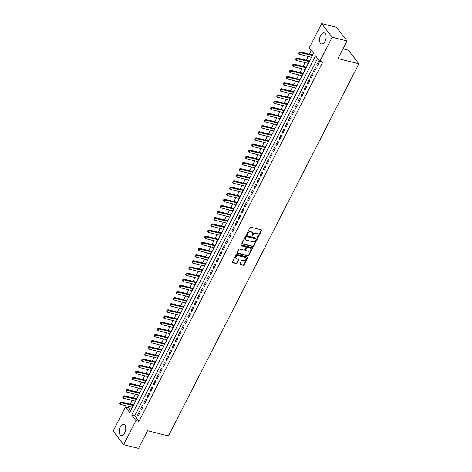 <?xml version="1.0" encoding="UTF-8"?>
<svg xmlns="http://www.w3.org/2000/svg" width="472" height="472" viewBox="0 0 472 472"><rect width="100%" height="100%" fill="white"/><g stroke="black" fill="none" stroke-linecap="round" stroke-linejoin="round"><path stroke-width="0.71" d="M257.736 237.304A0.501 0.389 142.3 0 0 258.361 236.985L261.635 230.578A0.72 0.555 142.3 0 0 261.358 229.829L250.833 227.209A0.72 0.555 142.3 0 0 249.942 227.669L246.661 234.071A0.501 0.389 142.3 0 0 247.481 234.277L247.906 233.445A2.295 1.77 142.3 0 1 250.762 231.982L251.641 232.2A2.295 1.77 142.3 0 1 252.473 232.725A2.295 1.77 142.3 0 1 252.526 234.596L252.101 235.428A0.501 0.389 142.3 0 0 252.921 235.628L253.346 234.802A2.295 1.77 142.3 0 1 256.202 233.339L257.081 233.557A2.295 1.77 142.3 0 1 257.913 234.082A2.295 1.77 142.3 0 1 257.966 235.953L257.541 236.779A0.501 0.389 142.3 0 0 257.736 237.304M257.488 236.944A0.501 0.389 142.3 0 0 258.078 236.614L261.352 230.212A0.72 0.555 142.3 0 0 261.423 229.852M246.608 234.236A0.501 0.389 142.3 0 0 247.198 233.905L247.623 233.079L247.906 233.445M252.048 235.587A0.501 0.389 142.3 0 0 252.638 235.262L253.057 234.431L253.346 234.802M120.254 427.03A5.705 3.097 104 0 1 123.847 424.363A5.705 3.097 104 0 1 124.685 432.771A5.705 3.097 104 0 1 121.092 435.432A5.705 3.097 104 0 1 120.254 427.03M320.594 35.524A5.705 3.097 104 0 1 324.193 32.857A5.705 3.097 104 0 1 325.031 41.265A5.705 3.097 104 0 1 321.438 43.925A5.705 3.097 104 0 1 320.594 35.524M239.977 263.824A0.72 0.555 142.3 0 0 240.254 264.568L243.204 265.305A0.72 0.555 142.3 0 0 244.101 264.845L247.741 257.736A0.72 0.555 142.3 0 0 247.464 256.986L236.938 254.367A0.72 0.555 142.3 0 0 236.041 254.821L232.401 261.936A0.72 0.555 142.3 0 0 232.678 262.686L236.248 263.571A0.72 0.555 142.3 0 0 237.139 263.116L238.696 260.072A0.72 0.555 142.3 0 0 238.419 259.323L236.655 258.88A1.917 1.481 142.3 0 1 235.959 258.444A1.917 1.481 142.3 0 1 236.195 256.461A1.917 1.481 142.3 0 1 238.301 255.659L245.233 257.382A1.917 1.481 142.3 0 1 245.93 257.824A1.917 1.481 142.3 0 1 245.694 259.806A1.917 1.481 142.3 0 1 243.582 260.609L242.425 260.32A0.72 0.555 142.3 0 0 241.534 260.78L239.977 263.824M321.638 23.6L336.536 27.305L347.056 40.928L338.017 58.581L358.873 63.773L168.433 435.933L147.577 430.741L138.538 448.4L123.646 444.695L113.127 431.072L125.458 406.97L129.723 412.493L313.567 53.224L309.308 47.707L321.638 23.6L332.158 37.217L319.821 61.325L315.562 55.802L131.712 415.065L135.977 420.587L123.646 444.695M347.056 40.928L332.158 37.217M317.579 58.416L134.691 415.808L138.957 421.331L322.801 62.068L319.821 61.325M138.957 421.331L135.977 420.587M252.803 246.555A0.72 0.555 142.3 0 0 253.694 246.101L257.334 238.985A0.72 0.555 142.3 0 0 257.057 238.242L246.531 235.617A0.72 0.555 142.3 0 0 245.635 236.077L241.994 243.192A0.72 0.555 142.3 0 0 242.272 243.935L252.803 246.555L252.514 246.189A0.72 0.555 142.3 0 0 253.411 245.735L257.051 238.62A0.72 0.555 142.3 0 0 257.122 238.26M252.538 248.36L248.897 255.476A0.72 0.555 142.3 0 1 248.006 255.93L237.475 253.311A0.72 0.555 142.3 0 1 237.198 252.561L238.755 249.517A0.72 0.555 142.3 0 1 239.652 249.063L243.918 250.125A0.72 0.555 142.3 0 0 244.815 249.664L245.847 247.647A0.72 0.555 142.3 0 0 245.57 246.897L241.127 245.794A0.501 0.389 142.3 0 1 241.558 244.95L252.26 247.611A0.72 0.555 142.3 0 1 252.538 248.36L252.255 247.995L248.614 255.104L248.897 255.476M132.095 407.259L132.184 407.684M133.983 404.168L133.281 404.947M135.24 401.117L135.328 401.542M137.128 398.026L136.426 398.805M138.379 394.981L138.467 395.4M140.267 391.884L139.565 392.663M141.523 388.839L141.612 389.258M143.411 385.742L142.709 386.521M144.668 382.698L144.756 383.116M146.556 379.6L145.854 380.379M147.807 376.556L147.895 376.975M149.695 373.464L149.512 373.222L148.993 374.237M150.951 370.414L151.04 370.833M152.839 367.322L152.657 367.08L152.137 368.095M154.096 364.272L154.185 364.697M155.984 361.18L155.282 361.953M157.235 358.13L157.323 358.555M159.123 355.038L158.421 355.811M160.38 351.988L160.468 352.413M162.268 348.897L161.566 349.675M163.524 345.846L163.613 346.271M165.412 342.755L164.71 343.533M166.663 339.71L166.752 340.129M168.551 336.613L167.849 337.392M169.808 333.568L169.896 333.987M171.696 330.471L170.994 331.25M172.953 327.426L173.041 327.845M174.835 324.329L174.138 325.108M176.091 321.284L176.18 321.703M177.979 318.187L177.277 318.966M179.236 315.143L179.325 315.562M181.124 312.051L180.941 311.809L180.422 312.824M182.381 309.001L182.469 309.42M184.263 305.909L183.567 306.682M185.52 302.859L185.608 303.284M187.408 299.767L186.705 300.54M188.664 296.717L188.753 297.142M190.552 293.625L189.85 294.404M191.803 290.575L191.897 291M193.691 287.483L192.989 288.262M194.948 284.433L195.036 284.858M196.836 281.341L196.134 282.12M198.093 278.297L198.181 278.716M199.98 275.2L199.278 275.978M201.231 272.155L201.32 272.574M203.119 269.058L202.417 269.837M204.376 266.013L204.464 266.432M206.264 262.916L205.562 263.695M207.521 259.871L207.609 260.29M209.409 256.78L209.226 256.538L208.707 257.553M210.66 253.73L210.748 254.148M212.547 250.638L212.365 250.396L211.845 251.411M213.804 247.588L213.893 248.012M215.692 244.496L214.99 245.269M216.949 241.446L217.037 241.87M218.837 238.354L218.135 239.127M220.088 235.304L220.176 235.729M221.976 232.212L221.274 232.991M223.232 229.162L223.321 229.587M225.12 226.07L224.418 226.849M226.377 223.026L226.466 223.445M228.265 219.928L227.563 220.707M229.516 216.884L229.604 217.303M231.404 213.786L230.702 214.565M232.661 210.742L232.749 211.161M234.549 207.645L233.846 208.423M235.805 204.6L235.894 205.019M237.693 201.509L237.51 201.267L236.991 202.281M238.944 198.458L239.033 198.877M240.832 195.367L240.649 195.125L240.13 196.14M242.089 192.316L242.177 192.735M243.977 189.225L243.275 189.998M245.233 186.174L245.322 186.599M247.116 183.083L246.419 183.856M248.372 180.033L248.461 180.457M250.26 176.941L249.558 177.72M251.517 173.891L251.605 174.315M253.405 170.799L252.703 171.578M254.662 167.749L254.75 168.174M256.544 164.657L255.848 165.436M257.8 161.613L257.889 162.032M259.688 158.515L258.986 159.294M260.945 155.471L261.034 155.89M262.833 152.373L262.131 153.152M264.09 149.329L264.178 149.748M265.972 146.231L265.27 147.01M267.229 143.187L267.317 143.606M269.117 140.095L268.934 139.854L268.415 140.868M270.373 137.045L270.462 137.464M272.261 133.954L271.559 134.726M273.512 130.903L273.601 131.328M275.4 127.812L274.698 128.585M276.657 124.761L276.745 125.186M278.545 121.67L277.843 122.449M279.802 118.62L279.89 119.044M281.69 115.528L280.988 116.307M282.94 112.478L283.029 112.902M284.828 109.386L284.126 110.165M286.085 106.342L286.174 106.76M287.973 103.244L287.271 104.023M289.23 100.2L289.318 100.619M291.118 97.102L290.416 97.881M292.369 94.058L292.457 94.477M294.257 90.96L293.555 91.739M295.513 87.916L295.602 88.335M297.401 84.824L297.218 84.582L296.699 85.597M298.658 81.774L298.747 82.193M300.546 78.682L300.363 78.44L299.844 79.455M301.797 75.632L301.885 76.051M303.685 72.54L302.983 73.313M304.942 69.49L305.03 69.915M306.829 66.399L306.127 67.171M308.086 63.348L308.175 63.773M309.974 60.257L309.272 61.035M317.444 65.844L319.326 62.162L318.618 61.242L316.73 64.924L317.444 65.844M314.299 71.986L316.187 68.304L315.473 67.384L313.591 71.066L314.299 71.986M311.154 78.128L313.042 74.44L312.334 73.52L310.446 77.207L311.154 78.128M308.015 84.27L309.897 80.582L309.189 79.662L307.301 83.349L308.015 84.27M304.871 90.412L306.759 86.724L306.045 85.804L304.163 89.491L304.871 90.412M301.726 96.553L303.614 92.866L302.906 91.946L301.018 95.633L301.726 96.553M298.587 102.695L300.469 99.008L299.761 98.087L297.873 101.775L298.587 102.695M295.442 108.831L297.33 105.15L296.617 104.229L294.734 107.911L295.442 108.831M292.298 114.973L294.186 111.292L293.478 110.371L291.59 114.053L292.298 114.973M289.159 121.115L291.041 117.434L290.333 116.513L288.445 120.195L289.159 121.115M286.014 127.257L287.902 123.575L287.188 122.655L285.306 126.337L286.014 127.257M282.875 133.399L284.758 129.712L284.05 128.791L282.162 132.479L282.875 133.399M279.731 139.541L281.613 135.853L280.905 134.933L279.017 138.62L279.731 139.541M276.586 145.683L278.474 141.995L277.76 141.075L275.878 144.762L276.586 145.683M273.447 151.825L275.329 148.137L274.621 147.217L272.733 150.904L273.447 151.825M270.303 157.967L272.191 154.279L271.477 153.359L269.589 157.046L270.303 157.967M267.158 164.103L269.046 160.421L268.332 159.501L266.45 163.188L267.158 164.103M264.019 170.244L265.901 166.563L265.193 165.642L263.305 169.324L264.019 170.244M260.874 176.386L262.762 172.705L262.048 171.784L260.166 175.466L260.874 176.386M257.73 182.528L259.618 178.847L258.904 177.926L257.022 181.608L257.73 182.528M254.591 188.67L256.473 184.989L255.765 184.068L253.877 187.75L254.591 188.67M251.446 194.812L253.334 191.125L252.62 190.204L250.738 193.892L251.446 194.812M248.302 200.954L250.189 197.267L249.476 196.346L247.593 200.034L248.302 200.954M245.163 207.096L247.045 203.408L246.337 202.488L244.449 206.175L245.163 207.096M242.018 213.238L243.906 209.55L243.192 208.63L241.31 212.317L242.018 213.238M238.873 219.38L240.761 215.692L240.053 214.772L238.165 218.459L238.873 219.38M235.734 225.516L237.617 221.834L236.909 220.914L235.021 224.595L235.734 225.516M232.59 231.658L234.478 227.976L233.764 227.056L231.882 230.737L232.59 231.658M229.445 237.799L231.333 234.118L230.625 233.197L228.737 236.879L229.445 237.799M226.306 243.941L228.188 240.26L227.48 239.339L225.592 243.021L226.306 243.941M223.162 250.083L225.05 246.396L224.336 245.475L222.454 249.163L223.162 250.083M220.017 256.225L221.905 252.538L221.197 251.617L219.309 255.305L220.017 256.225M216.878 262.367L218.76 258.68L218.052 257.759L216.164 261.447L216.878 262.367M213.733 268.509L215.621 264.822L214.907 263.901L213.025 267.589L213.733 268.509M210.595 274.651L212.477 270.963L211.769 270.043L209.881 273.731L210.595 274.651M207.45 280.787L209.332 277.105L208.624 276.185L206.736 279.866L207.45 280.787M204.305 286.929L206.193 283.247L205.479 282.327L203.597 286.008L204.305 286.929M201.166 293.071L203.048 289.389L202.34 288.469L200.452 292.15L201.166 293.071M198.022 299.213L199.91 295.531L199.196 294.611L197.308 298.292L198.022 299.213M194.877 305.354L196.765 301.667L196.051 300.752L194.169 304.434L194.877 305.354M191.738 311.496L193.62 307.809L192.912 306.888L191.024 310.576L191.738 311.496M188.593 317.638L190.482 313.951L189.768 313.03L187.885 316.718L188.593 317.638M185.449 323.78L187.337 320.093L186.623 319.172L184.741 322.86L185.449 323.78M182.31 329.922L184.192 326.235L183.484 325.314L181.596 329.002L182.31 329.922M179.165 336.064L181.053 332.377L180.339 331.456L178.457 335.144L179.165 336.064M176.021 342.2L177.909 338.518L177.195 337.598L175.313 341.28L176.021 342.2M172.882 348.342L174.764 344.66L174.056 343.74L172.168 347.421L172.882 348.342M169.737 354.484L171.625 350.802L170.911 349.882L169.029 353.563L169.737 354.484M166.592 360.626L168.48 356.944L167.772 356.024L165.884 359.705L166.592 360.626M163.454 366.768L165.336 363.08L164.628 362.16L162.74 365.847L163.454 366.768M160.309 372.909L162.197 369.222L161.483 368.302L159.601 371.989L160.309 372.909M157.164 379.051L159.052 375.364L158.344 374.443L156.456 378.131L157.164 379.051M154.025 385.193L155.907 381.506L155.2 380.585L153.311 384.273L154.025 385.193M150.881 391.335L152.769 387.648L152.055 386.727L150.173 390.415L150.881 391.335M147.736 397.471L149.624 393.79L148.916 392.869L147.028 396.551L147.736 397.471M144.597 403.613L146.479 399.931L145.771 399.011L143.883 402.693L144.597 403.613M141.452 409.755L143.34 406.073L142.627 405.153L140.744 408.835L141.452 409.755M139.488 411.295L137.6 414.976L138.314 415.897L140.196 412.215L139.488 411.295M311.325 50.321L309.372 54.133M308.187 56.451L306.228 60.274M305.042 62.593L303.089 66.416M301.903 68.735L299.944 72.558M298.758 74.877L296.799 78.7M295.614 81.019L293.661 84.842M292.475 87.161L290.516 90.984M289.33 93.303L287.377 97.126M286.191 99.439L284.232 103.268M283.047 105.58L281.088 109.41M279.902 111.722L277.949 115.546M276.763 117.864L274.804 121.688M273.618 124.006L271.66 127.829M270.474 130.148L268.521 133.971M267.335 136.29L265.376 140.113M264.19 142.432L262.231 146.255M261.046 148.574L259.093 152.397M257.907 154.716L255.948 158.539M254.762 160.852L252.803 164.681M251.617 166.994L249.664 170.817M248.478 173.135L246.52 176.959M245.334 179.277L243.375 183.101M242.189 185.419L240.236 189.242M239.05 191.561L237.091 195.384M235.906 197.703L233.947 201.526M232.761 203.845L230.808 207.668M229.622 209.987L227.663 213.81M226.477 216.123L224.519 219.952M223.333 222.265L221.38 226.088M220.194 228.407L218.235 232.23M217.049 234.549L215.096 238.372M213.91 240.69L211.952 244.514M210.766 246.832L208.807 250.656M207.621 252.974L205.668 256.798M204.482 259.116L202.523 262.939M201.337 265.258L199.379 269.081M198.193 271.394L196.24 275.223M195.054 277.536L193.095 281.365M191.909 283.678L189.95 287.501M188.765 289.82L186.812 293.643M185.626 295.962L183.667 299.785M182.481 302.104L180.522 305.927M179.336 308.245L177.383 312.069M176.198 314.387L174.239 318.211M173.053 320.529L171.094 324.352M169.908 326.671L167.955 330.494M166.769 332.807L164.811 336.636M163.625 338.949L161.666 342.772M160.48 345.091L158.527 348.914M157.341 351.233L155.382 355.056M154.197 357.375L152.238 361.198M151.052 363.517L149.099 367.34M147.913 369.659L145.954 373.482M144.768 375.8L142.809 379.624M141.63 381.942L139.671 385.766M138.485 388.078L136.526 391.907M135.34 394.22L133.387 398.049M132.201 400.362L130.243 404.185M129.057 406.504L128.437 407.708L130.685 410.616M313.113 54.115L312.411 54.894M311.225 57.206L311.231 57.802M358.873 63.773L348.354 50.156L343.014 48.822M128.437 407.708L125.458 406.97M134.691 415.808L131.712 415.065M316.73 64.924L317.78 65.183M313.591 71.066L314.635 71.325M310.446 77.207L311.496 77.467M307.301 83.349L308.352 83.609M304.163 89.491L305.207 89.751M301.018 95.633L302.068 95.893M297.873 101.775L298.923 102.035M294.734 107.911L295.779 108.176M291.59 114.053L292.64 114.318M288.445 120.195L289.495 120.454M285.306 126.337L286.351 126.596M282.162 132.479L283.212 132.738M279.017 138.62L280.067 138.88M275.878 144.762L276.922 145.022M272.733 150.904L273.784 151.164M269.589 157.046L270.639 157.306M266.45 163.188L267.494 163.448M263.305 169.324L264.355 169.59M260.166 175.466L261.211 175.726M257.022 181.608L258.072 181.867M253.877 187.75L254.927 188.009M250.738 193.892L251.782 194.151M247.593 200.034L248.644 200.293M244.449 206.175L245.499 206.435M241.31 212.317L242.354 212.577M238.165 218.459L239.215 218.719M235.021 224.595L236.071 224.861M231.882 230.737L232.926 231.003M228.737 236.879L229.787 237.139M225.592 243.021L226.643 243.281M222.454 249.163L223.498 249.422M219.309 255.305L220.359 255.564M216.164 261.447L217.214 261.706M213.025 267.589L214.07 267.848M209.881 273.731L210.931 273.99M206.736 279.866L207.786 280.132M203.597 286.008L204.642 286.274M200.452 292.15L201.503 292.41M197.308 298.292L198.358 298.552M194.169 304.434L195.213 304.694M191.024 310.576L192.075 310.836M187.885 316.718L188.93 316.977M184.741 322.86L185.791 323.119M181.596 329.002L182.646 329.261M178.457 335.144L179.502 335.403M175.313 341.28L176.363 341.545M172.168 347.421L173.218 347.687M169.029 353.563L170.073 353.823M165.884 359.705L166.935 359.965M162.74 365.847L163.79 366.107M159.601 371.989L160.645 372.249M156.456 378.131L157.506 378.391M153.311 384.273L154.362 384.532M150.173 390.415L151.217 390.674M147.028 396.551L148.078 396.816M143.883 402.693L144.934 402.958M140.744 408.835L141.789 409.094M137.6 414.976L138.65 415.236M257.913 234.082L257.623 233.711A2.295 1.77 142.3 0 0 256.798 233.186L257.081 233.557M253.057 234.431A2.295 1.77 142.3 0 1 255.918 232.967L256.798 233.186M252.473 232.725L252.19 232.36A2.295 1.77 142.3 0 0 251.358 231.835L251.641 232.2M247.623 233.079A2.295 1.77 142.3 0 1 250.479 231.616L251.358 231.835M241.924 243.552A0.72 0.555 142.3 0 0 241.988 243.57L252.514 246.189M256.178 239.446A0.501 0.389 142.3 0 0 255.983 238.92L246.738 236.625A0.501 0.389 142.3 0 0 246.113 236.944L245.67 237.817A2.295 1.77 142.3 0 0 245.723 239.688A2.295 1.77 142.3 0 0 246.555 240.213L252.868 241.782A2.295 1.77 142.3 0 0 255.73 240.319L256.178 239.446M255.942 238.873A0.501 0.389 142.3 0 0 255.7 238.555L255.983 238.92M245.723 239.688L245.44 239.322A2.295 1.77 142.3 0 1 245.387 237.451L245.829 236.572A0.501 0.389 142.3 0 1 246.455 236.254L255.7 238.555M237.127 252.921A0.72 0.555 142.3 0 0 237.192 252.945L247.717 255.564A0.72 0.555 142.3 0 0 248.614 255.104M245.829 247.062L245.546 246.697A0.72 0.555 142.3 0 0 245.287 246.531L240.879 245.434M248.349 251.228A1.917 1.481 142.3 0 0 250.461 250.425A1.917 1.481 142.3 0 0 250.697 248.443A1.917 1.481 142.3 0 0 250.001 248.001L247.558 247.393A0.72 0.555 142.3 0 0 246.667 247.853L245.635 249.871A0.72 0.555 142.3 0 0 245.906 250.62L248.349 251.228M250.697 248.443L250.414 248.071A1.917 1.481 142.3 0 0 249.717 247.635L250.001 248.001M245.647 250.455L245.363 250.089A0.72 0.555 142.3 0 1 245.346 249.505L246.384 247.481A0.72 0.555 142.3 0 1 247.275 247.027L249.717 247.635M252.255 247.995A0.72 0.555 142.3 0 0 252.325 247.635M245.93 257.824L245.641 257.452A1.917 1.481 142.3 0 0 244.95 257.016L245.233 257.382M235.959 258.444L235.675 258.078A1.917 1.481 142.3 0 1 235.911 256.089A1.917 1.481 142.3 0 1 238.018 255.287L244.95 257.016M232.33 262.296A0.72 0.555 142.3 0 0 232.395 262.32L235.965 263.205A0.72 0.555 142.3 0 0 236.855 262.751L238.413 259.706A0.72 0.555 142.3 0 0 238.484 259.346M239.906 264.184A0.72 0.555 142.3 0 0 239.971 264.202L242.921 264.94A0.72 0.555 142.3 0 0 243.817 264.479L247.458 257.364A0.72 0.555 142.3 0 0 247.529 257.01M312.682 54.959L299.926 51.784L300.44 52.445L299.496 54.292L311.496 57.277M299.13 52.327L298.747 53.36L299.13 52.327L299.926 51.784M312.44 55.436L299.213 52.439M299.496 54.292L298.747 53.36M309.538 61.1L296.782 57.926L297.295 58.587L296.351 60.434L308.352 63.419M295.985 58.469L295.602 59.501L295.985 58.469L296.782 57.926M309.296 61.572L296.074 58.581M296.351 60.434L295.602 59.501M306.399 67.242L293.643 64.068L294.15 64.729L293.212 66.57L305.213 69.561M292.846 64.611L292.457 65.643L292.846 64.611L293.643 64.068M306.157 67.714L292.929 64.723M293.212 66.57L292.457 65.643M303.254 73.384L290.498 70.21L291.012 70.871L290.068 72.712L302.068 75.697M289.702 70.753L289.318 71.785L289.702 70.753L290.498 70.21M303.012 73.856L289.784 70.865M290.068 72.712L289.318 71.785M300.109 79.526L287.354 76.352L287.867 77.013L286.923 78.853L298.923 81.839M286.557 76.895L286.174 77.927L286.557 76.895L287.354 76.352M299.868 79.998L286.646 77.007M286.923 78.853L286.174 77.927M296.971 85.668L284.215 82.494L284.728 83.155L283.784 84.995L295.785 87.981M283.418 83.037L283.029 84.069L283.418 83.037L284.215 82.494M296.729 86.14L283.501 83.143M283.784 84.995L283.029 84.069M293.826 91.804L281.07 88.63L281.583 89.296L280.639 91.137L292.64 94.123M280.274 89.178L279.89 90.205L280.274 89.178L281.07 88.63M293.584 92.282L280.362 89.285M280.639 91.137L279.89 90.205M290.681 97.946L277.925 94.772L278.439 95.438L277.495 97.279L289.495 100.265M277.129 95.314L276.745 96.347L277.129 95.314L277.925 94.772M290.439 98.424L277.217 95.427M277.495 97.279L276.745 96.347M287.542 104.088L274.787 100.914L275.3 101.58L274.356 103.421L286.356 106.406M273.99 101.456L273.601 102.489L273.99 101.456L274.787 100.914M287.3 104.566L274.073 101.569M274.356 103.421L273.601 102.489M284.398 110.23L271.642 107.055L272.155 107.716L271.211 109.563L283.212 112.548M270.845 107.598L270.462 108.631L270.845 107.598L271.642 107.055M284.156 110.708L270.934 107.71M271.211 109.563L270.462 108.631M281.253 116.372L268.503 113.197L269.01 113.858L268.067 115.705L280.073 118.69M267.701 113.74L267.317 114.773L267.701 113.74L268.503 113.197M281.011 116.844L267.789 113.852M268.067 115.705L267.317 114.773M278.114 122.513L265.358 119.339L265.872 120L264.928 121.841L276.928 124.832M264.562 119.882L264.173 120.915L264.562 119.882L265.358 119.339M277.872 122.985L264.644 119.994M264.928 121.841L264.173 120.915M274.969 128.655L262.214 125.481L262.727 126.142L261.783 127.983L273.784 130.974M261.417 126.024L261.034 127.056L261.417 126.024L262.214 125.481M274.728 129.127L261.506 126.136M261.783 127.983L261.034 127.056M271.831 134.797L259.075 131.623L259.582 132.284L258.644 134.125L270.645 137.11M258.272 132.166L257.889 133.198L258.272 132.166L259.075 131.623M271.583 135.269L258.361 132.278M258.644 134.125L257.889 133.198M268.686 140.939L255.93 137.765L256.443 138.426L255.499 140.267L267.5 143.252M255.134 138.308L254.744 139.34L255.134 138.308L255.93 137.765M268.444 141.411L255.216 138.414M255.499 140.267L254.744 139.34M265.541 147.075L252.785 143.901L253.299 144.568L252.355 146.409L264.355 149.394M251.989 144.45L251.605 145.476L251.989 144.45L252.785 143.901M265.299 147.553L252.077 144.556M252.355 146.409L251.605 145.476M262.402 153.217L249.647 150.043L250.154 150.71L249.216 152.55L261.217 155.536M248.85 150.592L248.461 151.618L248.85 150.592L249.647 150.043M262.155 153.695L248.933 150.698M249.216 152.55L248.461 151.618M259.258 159.359L246.502 156.185L247.015 156.852L246.071 158.692L258.072 161.678M245.705 156.728L245.316 157.76L245.705 156.728L246.502 156.185M259.016 159.837L245.788 156.84M246.071 158.692L245.316 157.76M256.113 165.501L243.357 162.327L243.871 162.987L242.927 164.834L254.927 167.82M242.561 162.869L242.177 163.902L242.561 162.869L243.357 162.327M255.871 165.979L242.649 162.982M242.927 164.834L242.177 163.902M252.974 171.643L240.218 168.469L240.726 169.129L239.788 170.976L251.788 173.962M239.422 169.011L239.033 170.044L239.422 169.011L240.218 168.469M252.726 172.121L239.505 169.123M239.788 170.976L239.033 170.044M249.83 177.785L237.074 174.61L237.587 175.271L236.643 177.112L248.644 180.103M236.277 175.153L235.888 176.186L236.277 175.153L237.074 174.61M249.588 178.257L236.36 175.265M236.643 177.112L235.888 176.186M246.685 183.927L233.929 180.752L234.442 181.413L233.498 183.254L245.499 186.245M233.133 181.295L232.749 182.328L233.133 181.295L233.929 180.752M246.443 184.399L233.221 181.407M233.498 183.254L232.749 182.328M243.546 190.068L230.79 186.894L231.298 187.555L230.36 189.396L242.36 192.381M229.994 187.437L229.604 188.47L229.994 187.437L230.79 186.894M243.298 190.54L230.076 187.549M230.36 189.396L229.604 188.47M240.401 196.21L227.646 193.036L228.159 193.697L227.215 195.538L239.215 198.523M226.849 193.579L226.466 194.612L226.849 193.579L227.646 193.036M240.159 196.682L226.932 193.691M227.215 195.538L226.466 194.612M237.257 202.352L224.501 199.178L225.014 199.839L224.07 201.68L236.071 204.665M223.704 199.721L223.321 200.753L223.704 199.721L224.501 199.178M237.015 202.824L223.793 199.827M224.07 201.68L223.321 200.753M234.118 208.488L221.362 205.314L221.869 205.981L220.931 207.822L232.932 210.807M220.566 205.863L220.176 206.889L220.566 205.863L221.362 205.314M233.876 208.966L220.648 205.969M220.931 207.822L220.176 206.889M230.973 214.63L218.217 211.456L218.731 212.123L217.787 213.963L229.787 216.949M217.421 211.999L217.037 213.031L217.421 211.999L218.217 211.456M230.731 215.108L217.503 212.111M217.787 213.963L217.037 213.031M227.828 220.772L215.073 217.598L215.586 218.259L214.642 220.105L226.643 223.091M214.276 218.141L213.893 219.173L214.276 218.141L215.073 217.598M227.587 221.25L214.365 218.253M214.642 220.105L213.893 219.173M224.69 226.914L211.934 223.74L212.447 224.401L211.503 226.247L223.504 229.233M211.137 224.283L210.748 225.315L211.137 224.283L211.934 223.74M224.448 227.392L211.22 224.395M211.503 226.247L210.748 225.315M221.545 233.056L208.789 229.882L209.302 230.542L208.358 232.389L220.359 235.375M207.993 230.424L207.609 231.457L207.993 230.424L208.789 229.882M221.303 233.528L208.075 230.537M208.358 232.389L207.609 231.457M218.4 239.198L205.644 236.024L206.158 236.684L205.214 238.525L217.214 241.517M204.848 236.566L204.464 237.599L204.848 236.566L205.644 236.024M218.158 239.67L204.936 236.678M205.214 238.525L204.464 237.599M215.262 245.34L202.506 242.165L203.019 242.826L202.075 244.667L214.076 247.658M201.709 242.708L201.32 243.741L201.709 242.708L202.506 242.165M215.02 245.812L201.792 242.82M202.075 244.667L201.32 243.741M212.117 251.482L199.361 248.307L199.874 248.968L198.93 250.809L210.931 253.794M198.565 248.85L198.181 249.883L198.565 248.85L199.361 248.307M211.875 251.954L198.653 248.962M198.93 250.809L198.181 249.883M208.972 257.623L196.222 254.449L196.73 255.11L195.786 256.951L207.792 259.936M195.42 254.992L195.036 256.025L195.42 254.992L196.222 254.449M208.73 258.095L195.508 255.098M195.786 256.951L195.036 256.025M205.833 263.76L193.077 260.585L193.591 261.252L192.647 263.093L204.647 266.078M192.281 261.134L191.892 262.161L192.281 261.134L193.077 260.585M205.591 264.237L192.364 261.24M192.647 263.093L191.892 262.161M202.689 269.901L189.933 266.727L190.446 267.394L189.502 269.235L201.503 272.22M189.136 267.276L188.753 268.303L189.136 267.276L189.933 266.727M202.447 270.379L189.225 267.382M189.502 269.235L188.753 268.303M199.55 276.043L186.794 272.869L187.301 273.536L186.363 275.377L198.364 278.362M185.992 273.412L185.608 274.444L185.992 273.412L186.794 272.869M199.302 276.521L186.08 273.524M186.363 275.377L185.608 274.444M196.405 282.185L183.649 279.011L184.163 279.672L183.219 281.518L195.219 284.504M182.853 279.554L182.463 280.586L182.853 279.554L183.649 279.011M196.163 282.663L182.935 279.666M183.219 281.518L182.463 280.586M193.26 288.327L180.505 285.153L181.018 285.814L180.074 287.66L192.075 290.646M179.708 285.696L179.325 286.728L179.708 285.696L180.505 285.153M193.018 288.799L179.797 285.808M180.074 287.66L179.325 286.728M190.122 294.469L177.366 291.295L177.873 291.956L176.935 293.796L188.936 296.788M176.569 291.838L176.18 292.87L176.569 291.838L177.366 291.295M189.874 294.941L176.652 291.95M176.935 293.796L176.18 292.87M186.977 300.611L174.221 297.437L174.734 298.097L173.79 299.938L185.791 302.93M173.425 297.979L173.035 299.012L173.425 297.979L174.221 297.437M186.735 301.083L173.507 298.092M173.79 299.938L173.035 299.012M183.832 306.753L171.076 303.579L171.59 304.239L170.646 306.08L182.646 309.066M170.28 304.121L169.896 305.154L170.28 304.121L171.076 303.579M183.59 307.225L170.368 304.233M170.646 306.08L169.896 305.154M180.693 312.895L167.938 309.721L168.445 310.381L167.507 312.222L179.507 315.207M167.141 310.263L166.752 311.296L167.141 310.263L167.938 309.721M180.446 313.367L167.224 310.369M167.507 312.222L166.752 311.296M177.549 319.031L164.793 315.856L165.306 316.523L164.362 318.364L176.363 321.349M163.996 316.405L163.607 317.438L163.996 316.405L164.793 315.856M177.307 319.509L164.079 316.511M164.362 318.364L163.607 317.438M174.404 325.173L161.648 321.998L162.162 322.665L161.218 324.506L173.218 327.491M160.852 322.547L160.468 323.574L160.852 322.547L161.648 321.998M174.162 325.651L160.94 322.653M161.218 324.506L160.468 323.574M171.265 331.314L158.509 328.14L159.017 328.807L158.079 330.648L170.079 333.633M157.713 328.683L157.323 329.716L157.713 328.683L158.509 328.14M171.017 331.792L157.795 328.795M158.079 330.648L157.323 329.716M168.12 337.456L155.365 334.282L155.878 334.943L154.934 336.79L166.935 339.775M154.568 334.825L154.185 335.857L154.568 334.825L155.365 334.282M167.879 337.934L154.651 334.937M154.934 336.79L154.185 335.857M164.976 343.598L152.22 340.424L152.733 341.085L151.789 342.932L163.79 345.917M151.423 340.967L151.04 341.999L151.423 340.967L152.22 340.424M164.734 344.076L151.512 341.079M151.789 342.932L151.04 341.999M161.837 349.74L149.081 346.566L149.589 347.227L148.65 349.073L160.651 352.059M148.285 347.109L147.895 348.141L148.285 347.109L149.081 346.566M161.595 350.212L148.367 347.221M148.65 349.073L147.895 348.141M158.692 355.882L145.936 352.708L146.45 353.369L145.506 355.209L157.506 358.201M145.14 353.251L144.756 354.283L145.14 353.251L145.936 352.708M158.45 356.354L145.223 353.363M145.506 355.209L144.756 354.283M155.548 362.024L142.792 358.85L143.305 359.511L142.361 361.351L154.362 364.337M141.995 359.393L141.612 360.425L141.995 359.393L142.792 358.85M155.306 362.496L142.084 359.505M142.361 361.351L141.612 360.425M152.409 368.166L139.653 364.992L140.166 365.652L139.222 367.493L151.223 370.479M138.856 365.534L138.467 366.567L138.856 365.534L139.653 364.992M152.167 368.638L138.939 365.647M139.222 367.493L138.467 366.567M149.264 374.308L136.508 371.134L137.022 371.794L136.078 373.635L148.078 376.621M135.712 371.676L135.328 372.709L135.712 371.676L136.508 371.134M149.022 374.78L135.794 371.783M136.078 373.635L135.328 372.709M146.119 380.444L133.364 377.27L133.877 377.936L132.933 379.777L144.934 382.762M132.567 377.818L132.184 378.845L132.567 377.818L133.364 377.27M145.877 380.922L132.656 377.924M132.933 379.777L132.184 378.845M142.981 386.586L130.225 383.411L130.738 384.078L129.794 385.919L141.795 388.904M129.428 383.96L129.039 384.987L129.428 383.96L130.225 383.411M142.739 387.064L129.511 384.066M129.794 385.919L129.039 384.987M139.836 392.728L127.08 389.553L127.593 390.22L126.649 392.061L138.65 395.046M126.284 390.096L125.9 391.129L126.284 390.096L127.08 389.553M139.594 393.206L126.372 390.208M126.649 392.061L125.9 391.129M136.691 398.869L123.941 395.695L124.449 396.356L123.505 398.203L135.511 401.188M123.139 396.238L122.755 397.271L123.139 396.238L123.941 395.695M136.449 399.347L123.227 396.35M123.505 398.203L122.755 397.271M133.552 405.011L120.797 401.837L121.31 402.498L120.366 404.345L132.367 407.33M120 402.38L119.611 403.412L120 402.38L120.797 401.837M133.31 405.483L120.083 402.492M120.366 404.345L119.611 403.412M258.078 236.614L258.361 236.985M247.198 233.905L247.481 234.277M252.638 235.262L252.921 235.628M255.918 232.967L256.202 233.339M250.479 231.616L250.762 231.982M261.352 230.212L261.635 230.578M241.988 243.57L242.272 243.935M257.051 238.62L257.334 238.985M253.411 245.735L253.694 246.101M246.455 236.254L246.738 236.625M245.829 236.572L246.113 236.944M245.387 237.451L245.67 237.817M247.717 255.564L248.006 255.93M237.192 252.945L237.475 253.311M245.287 246.531L245.57 246.897M240.879 245.475L241.127 245.794M247.275 247.027L247.558 247.393M246.384 247.481L246.667 247.853M245.346 249.505L245.635 249.871M238.018 255.287L238.301 255.659M238.413 259.706L238.696 260.072M236.855 262.751L237.139 263.116M235.965 263.205L236.248 263.571M232.395 262.32L232.678 262.686M247.458 257.364L247.741 257.736M243.817 264.479L244.101 264.845M242.921 264.94L243.204 265.305M239.971 264.202L240.254 264.568M255.877 238.667L256.166 239.038"/></g></svg>
